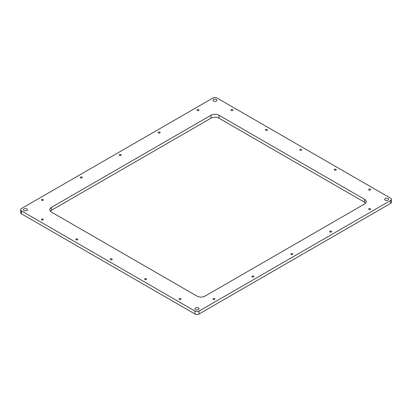 <?xml version="1.0" encoding="UTF-8"?>
<svg xmlns="http://www.w3.org/2000/svg" width="412" height="412" viewBox="0 0 412 412"><rect width="100%" height="100%" fill="white"/><g stroke="black" fill="none" stroke-linecap="round" stroke-linejoin="round"><path stroke-width="0.62" d="M195.623 309.603A1.978 1.138 180 0 1 195.046 308.794A1.978 1.138 180 0 1 197.018 307.656A1.978 1.138 180 0 1 198.996 308.794A1.978 1.138 180 0 1 197.775 309.85A1.978 1.138 180 0 1 195.623 309.603M24.02 210.527A1.978 1.138 180 0 1 23.443 209.723A1.978 1.138 180 0 1 25.415 208.58A1.978 1.138 180 0 1 27.393 209.723A1.978 1.138 180 0 1 26.172 210.774A1.978 1.138 180 0 1 24.02 210.527M385.184 200.16A1.978 1.138 180 0 1 384.607 199.351A1.978 1.138 180 0 1 386.585 198.213A1.978 1.138 180 0 1 388.557 199.351A1.978 1.138 180 0 1 387.337 200.407A1.978 1.138 180 0 1 385.184 200.16M213.581 101.084A1.978 1.138 180 0 1 213.004 100.281A1.978 1.138 180 0 1 214.982 99.138A1.978 1.138 180 0 1 216.954 100.281A1.978 1.138 180 0 1 215.733 101.331A1.978 1.138 180 0 1 213.581 101.084M210.99 118.182A5.644 3.26 180 0 1 218.968 118.182L218.968 115.257A5.644 3.26 0 0 0 210.99 115.257L210.99 118.182L51.356 210.341L51.356 207.416L210.99 115.257M50.305 211.186A5.644 3.26 180 0 1 51.356 210.341M51.356 207.416A5.644 3.26 0 0 0 49.703 209.723A5.644 3.26 0 0 0 51.356 212.025L197.018 296.125A5.644 3.26 0 0 0 205.001 296.125L364.635 203.961A5.644 3.26 0 0 0 366.289 201.659A5.644 3.26 0 0 0 364.635 199.351L364.635 202.277A5.644 3.26 180 0 1 365.686 203.121M364.635 202.277L218.968 118.182M218.968 115.257L364.635 199.351M199.017 311.101A2.822 1.627 180 0 1 195.025 311.101L195.025 314.026A2.822 1.627 0 0 0 199.017 314.026L199.017 311.101L390.576 200.505L390.576 203.43L199.017 314.026M195.025 314.026L21.424 213.797L21.424 210.872A2.822 1.627 180 0 1 20.6 209.723A2.822 1.627 180 0 1 21.424 208.57L212.983 97.974A2.822 1.627 180 0 1 216.975 97.974L390.576 198.203A2.822 1.627 180 0 1 391.4 199.351A2.822 1.627 180 0 1 390.576 200.505M20.6 209.723L20.6 212.649A2.822 1.627 0 0 0 21.424 213.797M390.576 203.43A2.822 1.627 0 0 0 391.4 202.277L391.4 199.351M292.499 253.668A0.989 0.572 180 0 1 292.788 254.075A0.989 0.572 180 0 1 291.804 254.642A0.989 0.572 180 0 1 290.815 254.075A0.989 0.572 180 0 1 291.423 253.545A0.989 0.572 180 0 1 292.499 253.668M370.321 189.16A0.989 0.572 180 0 1 370.609 189.561A0.989 0.572 180 0 1 369.621 190.133A0.989 0.572 180 0 1 368.632 189.561A0.989 0.572 180 0 1 369.245 189.036A0.989 0.572 180 0 1 370.321 189.16M146.337 278.728A0.989 0.572 180 0 1 146.626 279.13A0.989 0.572 180 0 1 145.642 279.702A0.989 0.572 180 0 1 144.653 279.13A0.989 0.572 180 0 1 145.261 278.605A0.989 0.572 180 0 1 146.337 278.728M43.075 219.112A0.989 0.572 180 0 1 43.368 219.514A0.989 0.572 180 0 1 42.379 220.085A0.989 0.572 180 0 1 41.391 219.514A0.989 0.572 180 0 1 41.998 218.988A0.989 0.572 180 0 1 43.075 219.112M77.497 238.981A0.989 0.572 180 0 1 77.786 239.387A0.989 0.572 180 0 1 76.797 239.954A0.989 0.572 180 0 1 75.813 239.387A0.989 0.572 180 0 1 76.421 238.857A0.989 0.572 180 0 1 77.497 238.981M111.92 258.854A0.989 0.572 180 0 1 112.208 259.256A0.989 0.572 180 0 1 111.219 259.828A0.989 0.572 180 0 1 110.231 259.256A0.989 0.572 180 0 1 110.843 258.731A0.989 0.572 180 0 1 111.92 258.854M253.591 276.138A0.989 0.572 180 0 1 253.88 276.54A0.989 0.572 180 0 1 252.891 277.111A0.989 0.572 180 0 1 251.902 276.54A0.989 0.572 180 0 1 252.515 276.014A0.989 0.572 180 0 1 253.591 276.138M335.898 169.286A0.989 0.572 180 0 1 336.187 169.687A0.989 0.572 180 0 1 335.203 170.259A0.989 0.572 180 0 1 334.214 169.687A0.989 0.572 180 0 1 334.822 169.162A0.989 0.572 180 0 1 335.898 169.286M370.321 208.74A0.989 0.572 180 0 1 370.609 209.147A0.989 0.572 180 0 1 369.621 209.713A0.989 0.572 180 0 1 368.632 209.147A0.989 0.572 180 0 1 369.245 208.616A0.989 0.572 180 0 1 370.321 208.74M232.641 109.669A0.989 0.572 180 0 1 232.929 110.071A0.989 0.572 180 0 1 231.941 110.643A0.989 0.572 180 0 1 230.952 110.071A0.989 0.572 180 0 1 231.565 109.546A0.989 0.572 180 0 1 232.641 109.669M301.481 149.412A0.989 0.572 180 0 1 301.769 149.814A0.989 0.572 180 0 1 300.781 150.385A0.989 0.572 180 0 1 299.792 149.814A0.989 0.572 180 0 1 300.405 149.288A0.989 0.572 180 0 1 301.481 149.412M214.678 298.602A0.989 0.572 180 0 1 214.971 299.004A0.989 0.572 180 0 1 213.983 299.576A0.989 0.572 180 0 1 212.994 299.004A0.989 0.572 180 0 1 213.601 298.479A0.989 0.572 180 0 1 214.678 298.602M43.075 199.526A0.989 0.572 180 0 1 43.368 199.928A0.989 0.572 180 0 1 42.379 200.5A0.989 0.572 180 0 1 41.391 199.928A0.989 0.572 180 0 1 41.998 199.403A0.989 0.572 180 0 1 43.075 199.526M198.718 109.669A0.989 0.572 180 0 1 199.006 110.071A0.989 0.572 180 0 1 198.018 110.643A0.989 0.572 180 0 1 197.029 110.071A0.989 0.572 180 0 1 197.642 109.546A0.989 0.572 180 0 1 198.718 109.669M267.058 129.538A0.989 0.572 180 0 1 267.347 129.945A0.989 0.572 180 0 1 266.358 130.511A0.989 0.572 180 0 1 265.374 129.945A0.989 0.572 180 0 1 265.982 129.414A0.989 0.572 180 0 1 267.058 129.538M180.76 298.602A0.989 0.572 180 0 1 181.048 299.004A0.989 0.572 180 0 1 180.059 299.576A0.989 0.572 180 0 1 179.071 299.004A0.989 0.572 180 0 1 179.683 298.479A0.989 0.572 180 0 1 180.76 298.602M331.408 231.204A0.989 0.572 180 0 1 331.701 231.611A0.989 0.572 180 0 1 330.712 232.177A0.989 0.572 180 0 1 329.724 231.611A0.989 0.572 180 0 1 330.331 231.081A0.989 0.572 180 0 1 331.408 231.204M81.988 177.062A0.989 0.572 180 0 1 82.276 177.464A0.989 0.572 180 0 1 81.288 178.035A0.989 0.572 180 0 1 80.299 177.464A0.989 0.572 180 0 1 80.912 176.939A0.989 0.572 180 0 1 81.988 177.062M159.805 132.134A0.989 0.572 180 0 1 160.098 132.535A0.989 0.572 180 0 1 159.109 133.107A0.989 0.572 180 0 1 158.12 132.535A0.989 0.572 180 0 1 158.728 132.01A0.989 0.572 180 0 1 159.805 132.134M120.896 154.598A0.989 0.572 180 0 1 121.185 155A0.989 0.572 180 0 1 120.196 155.571A0.989 0.572 180 0 1 119.212 155A0.989 0.572 180 0 1 119.82 154.474A0.989 0.572 180 0 1 120.896 154.598M21.424 210.872L195.025 311.101"/></g></svg>
